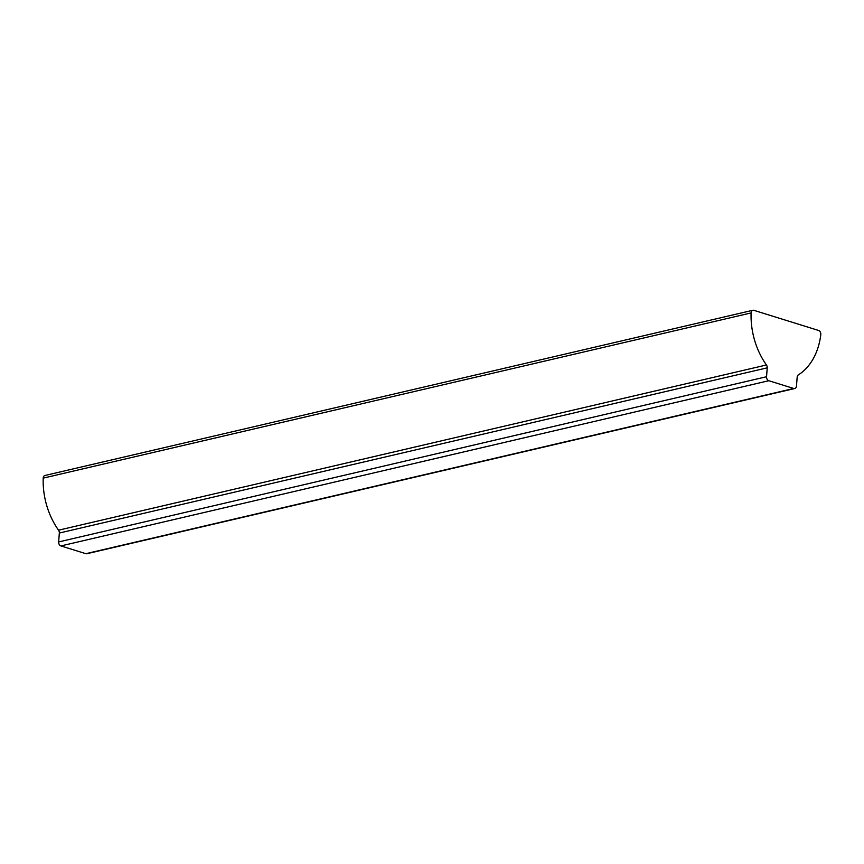 <?xml version="1.0" encoding="UTF-8"?>
<svg xmlns="http://www.w3.org/2000/svg" width="864" height="864" viewBox="0 0 864 864"><rect width="100%" height="100%" fill="white"/><g stroke="black" fill="none" stroke-linecap="round" stroke-linejoin="round"><path stroke-width="1.3" d="M751.108 312.757A3.348 2.452 76.9 0 0 751.097 312.93A65.059 47.736 76.9 0 0 766.454 364.986A3.348 2.452 -103.1 0 1 767.232 367.837L766.541 376.736A3.348 2.452 76.9 0 0 768.787 380.722L793.735 388.476A3.348 2.452 76.9 0 0 794.75 388.519A3.348 2.452 76.9 0 0 796.478 386.046L797.17 377.147A3.348 2.452 -103.1 0 1 798.336 374.9A65.059 47.736 76.9 0 0 820.8 334.606A3.348 2.452 76.9 0 0 818.564 330.448L753.84 310.316A3.348 2.452 76.9 0 0 752.836 310.273A3.348 2.452 76.9 0 0 751.108 312.757M752.836 310.273L44.95 475.481A3.348 2.452 76.9 0 0 43.211 477.954A3.348 2.452 76.9 0 0 43.2 478.127A65.059 47.736 76.9 0 0 58.558 530.194A3.348 2.452 -103.1 0 1 59.335 533.034L58.655 541.933A3.348 2.452 76.9 0 0 60.901 545.929L85.849 553.684A3.348 2.452 76.9 0 0 86.854 553.727L794.75 388.519M751.097 312.93L43.2 478.127M766.454 364.986L58.558 530.194M767.232 367.837L59.335 533.034M766.541 376.736L58.655 541.933M768.787 380.722L60.901 545.929M793.735 388.476L85.849 553.684"/></g></svg>
